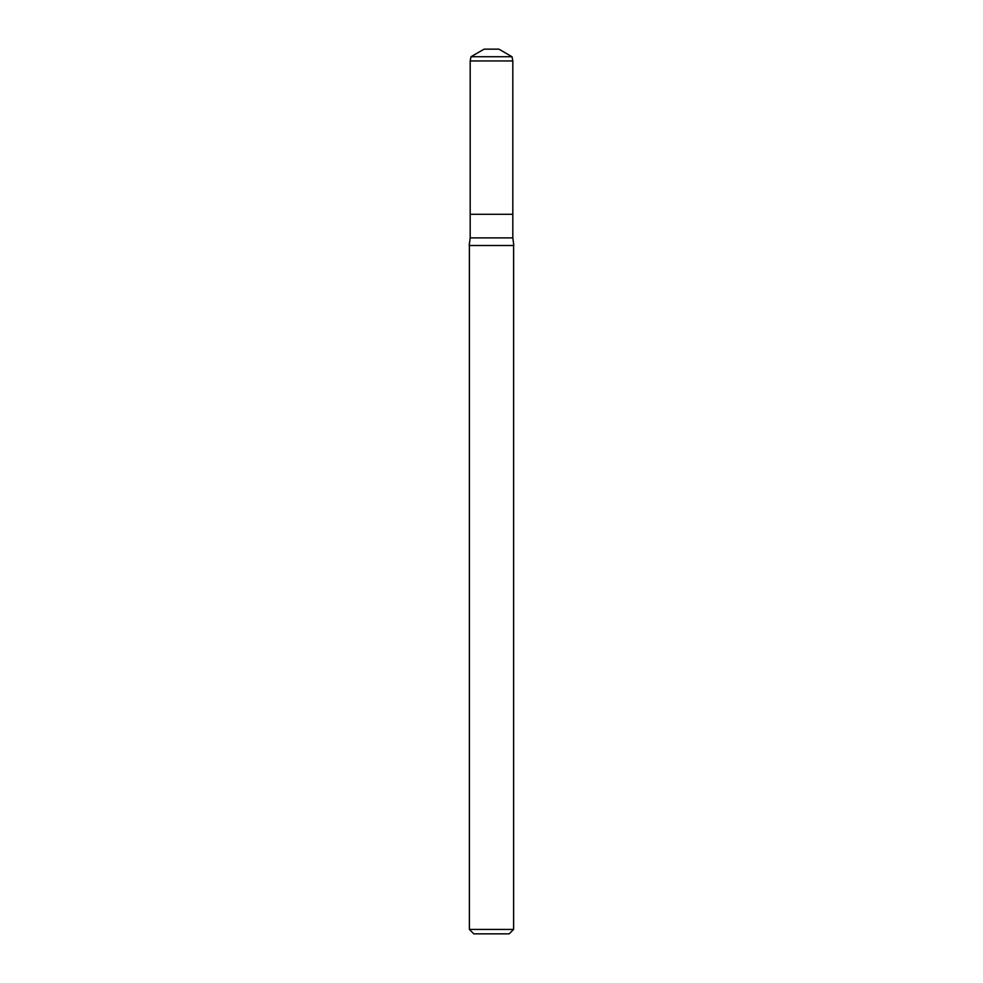 <?xml version="1.0" encoding="UTF-8"?>
<svg xmlns="http://www.w3.org/2000/svg" width="983" height="983" viewBox="0 0 983 983"><rect width="100%" height="100%" fill="white"/><g stroke="black" fill="none" stroke-linecap="round" stroke-linejoin="round"><path stroke-width="1.47" d="M470.181 60.946L470.181 214.294L512.819 214.294L512.819 237.886L470.181 237.886L470.181 214.294L512.819 214.294L512.819 60.946L470.181 60.946L470.992 56.731L512.008 56.731L512.819 60.946M470.181 237.886L469.174 245.517L513.826 245.517L512.819 237.886M513.617 929.427L509.194 933.85L473.806 933.85L469.382 929.427L513.617 929.427L513.617 245.517M470.992 56.731L484.127 49.15L498.873 49.15L512.008 56.731M469.382 929.427L469.382 245.517"/></g></svg>
